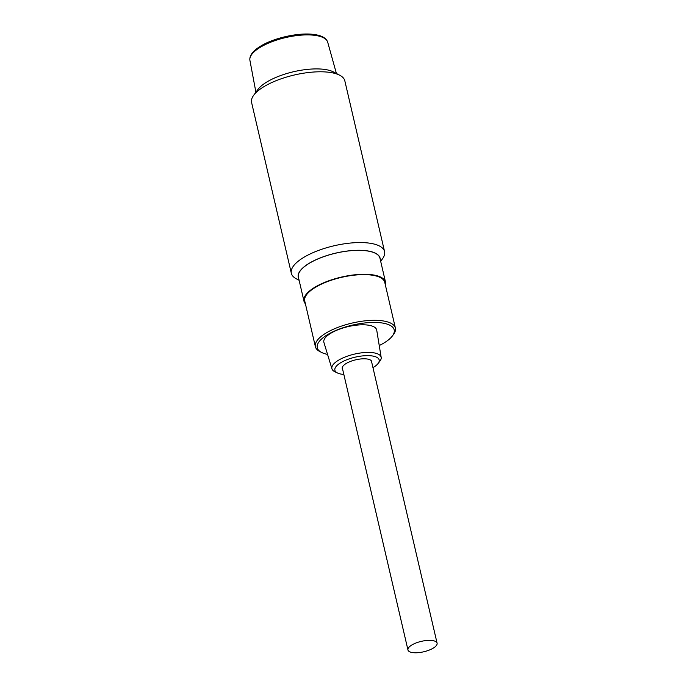 <?xml version="1.0" encoding="UTF-8"?>
<svg xmlns="http://www.w3.org/2000/svg" width="687" height="687" viewBox="0 0 687 687"><rect width="100%" height="100%" fill="white"/><g stroke="black" fill="none" stroke-linecap="round" stroke-linejoin="round"><path stroke-width="1.03" d="M291.34 273.289L251.597 102.518A47.858 17.115 -13.1 0 1 253.666 95.304A47.858 17.115 -13.1 0 1 294.328 75.003A47.858 17.115 -13.1 0 1 339.782 75.269A47.858 17.115 -13.1 0 1 344.822 80.826L384.565 251.597A47.858 17.115 166.9 0 0 316.089 251.373A47.858 17.115 166.9 0 0 291.34 273.289A47.858 17.115 166.9 0 0 296.38 278.845L299.111 280.279M253.666 95.304L257.857 89.568A42.036 15.028 -13.1 0 1 293.572 71.731A42.036 15.028 -13.1 0 1 333.496 71.963L339.782 75.269M380.263 259.523A42.036 15.028 166.9 0 0 319.987 258.011A42.036 15.028 166.9 0 0 298.699 278.51M380.675 261.3L382.496 258.81A47.858 17.115 166.9 0 0 384.565 251.597M430.406 640.37A14.951 5.35 166.9 0 0 414.982 643.401A14.951 5.35 166.9 0 0 407.958 649.962A14.951 5.35 166.9 0 0 423.733 651.783A14.951 5.35 166.9 0 0 437.087 643.178A14.951 5.35 166.9 0 0 430.406 640.37M395.394 328.077L384.763 282.374A41.074 14.693 166.9 0 0 341.422 277.376A41.074 14.693 166.9 0 0 304.745 300.992L315.385 346.695A41.074 14.693 -13.1 0 1 352.062 323.079A41.074 14.693 -13.1 0 1 395.394 328.077A41.074 14.693 -13.1 0 1 393.754 334.08L394.312 333.221M379.233 345.552A39.485 14.118 166.9 0 0 392.475 335.84A39.485 14.118 166.9 0 0 380.504 322.77A39.485 14.118 166.9 0 0 337.695 329.7A39.485 14.118 166.9 0 0 321.43 352.371L319.704 351.469A41.074 14.693 -13.1 0 1 315.385 346.695M342.65 369.331A15.157 5.419 -13.1 0 1 342.255 368.524A15.157 5.419 -13.1 0 1 350.095 361.577A15.157 5.419 -13.1 0 1 371.779 361.654A15.157 5.419 -13.1 0 1 371.779 362.547M372.972 367.657A22.731 8.132 166.9 0 0 377.987 363.612A22.731 8.132 166.9 0 0 371.512 355.857A22.731 8.132 166.9 0 0 346.634 359.825A22.731 8.132 166.9 0 0 337.549 373.015A22.731 8.132 166.9 0 0 343.835 374.441M377.987 363.612L379.825 361.276A25.273 9.043 166.9 0 0 381.173 357.395A25.273 9.043 166.9 0 0 344.968 357.068A25.273 9.043 166.9 0 0 331.95 368.85A25.273 9.043 166.9 0 0 334.87 371.736L337.549 373.015M381.173 357.395L376.725 330.146A27.119 9.695 166.9 0 0 337.875 329.794A27.119 9.695 166.9 0 0 323.912 342.435L331.95 368.85M321.43 352.371A39.485 14.118 166.9 0 0 327.544 354.389M305.406 303.826A41.873 14.977 -13.1 0 1 303.972 301.172L298.398 277.23A41.873 14.977 -13.1 0 1 335.788 253.16A41.873 14.977 -13.1 0 1 379.971 258.252L385.536 282.194A41.873 14.977 -13.1 0 1 385.424 285.208M303.972 301.172A41.873 14.977 -13.1 0 1 341.362 277.093A41.873 14.977 -13.1 0 1 385.536 282.194M255.907 92.23L249.913 60.327A39.94 14.281 -13.1 0 1 260.33 47.266A39.94 14.281 -13.1 0 1 301.378 35.123A39.94 14.281 -13.1 0 1 327.708 42.225L336.415 73.5M249.913 60.327C249.261 55.613 252.842 50.881 260.656 46.123C273.1 38.309 297.385 32.487 313.049 34.35C321.43 35.303 326.316 37.931 327.708 42.225M437.087 643.178L371.384 360.847M407.958 649.962L342.255 367.622M392.475 335.84L394.201 333.478"/></g></svg>
